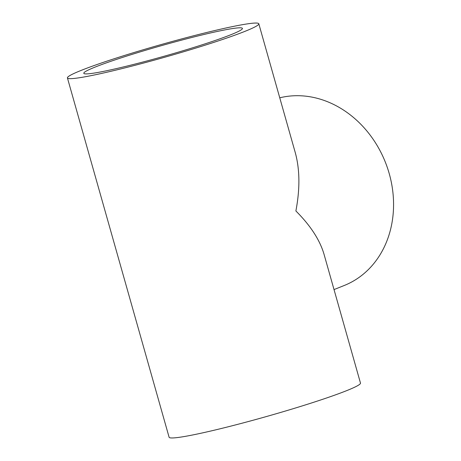 <?xml version="1.0" encoding="UTF-8"?>
<svg xmlns="http://www.w3.org/2000/svg" width="461" height="461" viewBox="0 0 461 461"><rect width="100%" height="100%" fill="white"/><g stroke="black" fill="none" stroke-linecap="round" stroke-linejoin="round"><path stroke-width="0.69" d="M204.131 34.448A82.438 5.457 -15.8 0 0 123.485 57.101A82.438 5.457 -15.8 0 0 83.798 73.299A82.438 5.457 -15.8 0 0 164.606 56.104A82.438 5.457 -15.8 0 0 242.44 28.409A82.438 5.457 -15.8 0 0 204.131 34.448M67.427 77.932L169.101 437.235A99.449 6.587 -15.8 0 0 266.585 416.496A99.449 6.587 -15.8 0 0 360.479 383.079L324.043 254.305C319.853 239.974 310.466 225.533 295.881 210.971C300.088 188.854 299.875 169.383 295.247 152.545L258.805 23.776A99.449 6.587 -15.8 0 0 212.596 31.06A99.449 6.587 -15.8 0 0 115.302 58.391A99.449 6.587 -15.8 0 0 67.427 77.932A99.449 6.587 -15.8 0 0 164.911 57.187A99.449 6.587 -15.8 0 0 258.805 23.776M279.758 97.807A99.449 83.965 68.2 0 1 387.298 167.447A99.449 83.965 68.2 0 1 344.24 285.492L334.023 289.583"/></g></svg>
